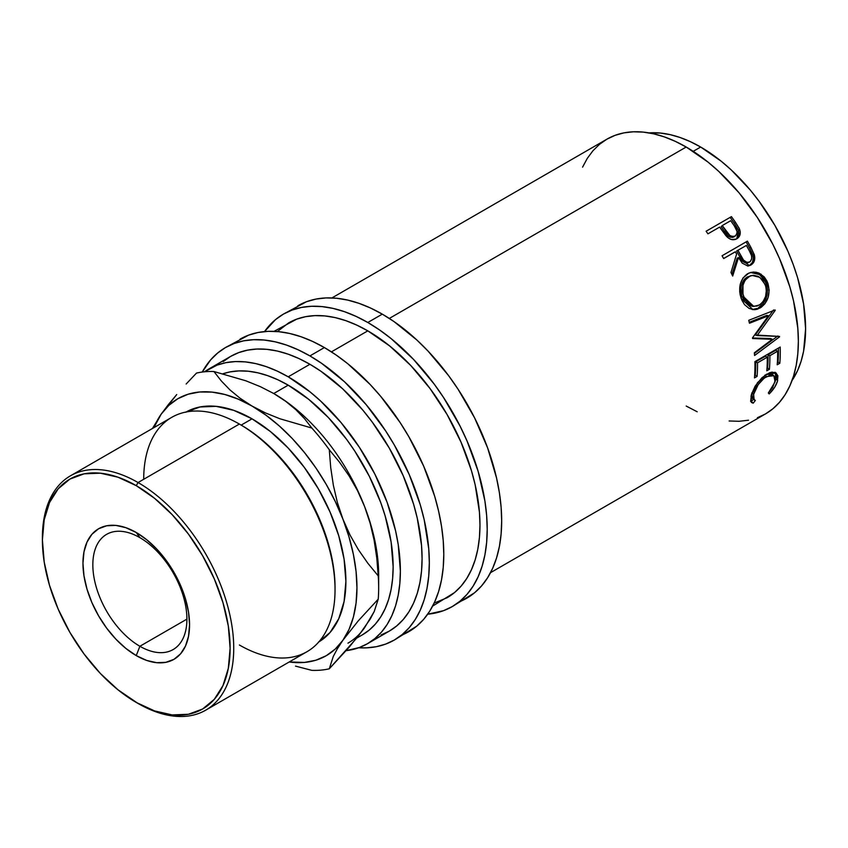 <?xml version="1.0" encoding="UTF-8"?>
<svg xmlns="http://www.w3.org/2000/svg" width="848" height="848" viewBox="0 0 848 848"><rect width="100%" height="100%" fill="white"/><g stroke="black" fill="none" stroke-linecap="round" stroke-linejoin="round"><path stroke-width="1.27" d="M139.878 537.653A66.515 38.404 -120 0 0 92.835 564.81A66.515 38.404 -120 0 0 139.878 646.271L136.252 655.599A75.377 43.524 60 0 1 82.956 563.284A75.377 43.524 60 0 1 136.252 532.502L139.878 537.653A66.515 38.404 60 0 1 183.327 596.271A66.515 38.404 60 0 1 173.13 649.568A66.515 38.404 60 0 1 139.878 646.271A66.515 38.404 60 0 1 96.418 587.664A66.515 38.404 60 0 1 106.615 534.357A66.515 38.404 60 0 1 139.878 537.653L136.252 532.502L125.854 527.689L115.858 525.41L106.647 525.781L98.569 528.77L91.934 534.272L87.015 542.073L83.984 551.868L82.956 563.284L83.984 575.877L87.015 589.18L91.934 602.663L98.569 615.818L106.647 628.135L115.858 639.138L125.854 648.413L136.252 655.599L146.651 660.422L156.657 662.691L165.869 662.32L173.946 659.331L180.571 653.829L185.5 646.038L188.532 636.244L189.56 624.828L188.532 612.224L185.5 598.932L180.571 585.449L173.946 572.294L165.869 559.977L156.657 548.963L146.651 539.688L136.252 532.502A75.377 43.524 60 0 1 189.56 624.828A75.377 43.524 60 0 1 136.252 655.599L139.878 646.271L186.91 619.125L139.878 646.271A66.515 38.404 -120 0 0 186.91 619.114A66.515 38.404 -120 0 0 139.878 537.653M757.359 417.735L765.511 413.909A158.618 91.584 -120 0 0 789.827 286.804A158.618 91.584 -120 0 0 686.202 147.033L389.317 318.435L686.202 147.033L675.209 141.309L664.323 136.888L653.649 133.814L643.282 132.108L633.329 131.8L623.895 132.882L615.054 135.351L606.892 139.178L599.504 144.33L592.943 150.753L587.282 158.385L582.576 167.151M737.474 238.352L736.838 238.754C733.425 240.599 730.011 239.825 726.598 236.433L721.107 229.151A158.618 91.584 -120 0 0 719.645 227.084L707.953 233.825A158.618 91.584 -120 0 0 706.098 231.25L731.421 216.632A158.618 91.584 60 0 1 735.46 222.303L739.212 228.388L740.262 232.129L739.498 236.104L736.244 239.072L731.697 239.581L728.994 238.415L725.824 235.564L721.107 229.151A158.618 91.584 -120 0 0 719.645 227.084L707.953 233.825A158.618 91.584 -120 0 0 706.098 231.25L731.421 216.632A158.618 91.584 -120 0 1 735.46 222.303L734.368 223.342A156.064 90.1 -120 0 0 730.404 217.766A156.064 90.1 60 0 1 734.368 223.342L738.438 230.2L734.368 223.342L735.46 222.303L739.594 229.267L738.438 230.2L736.774 238.797M747.904 266.071L751.042 264.936L749.484 265.615L738.502 257.591L737.145 258.195L731.909 274.445L737.145 258.195L738.502 257.591L732.683 276.056A158.618 91.584 -120 0 0 730.976 272.494L736.615 254.093A158.618 91.584 -120 0 0 735.343 251.814L723.662 258.566A158.618 91.584 -120 0 0 722.061 255.767L747.395 241.15A158.618 91.584 60 0 1 750.893 247.393L754.508 255.534L753.808 262.117L751.042 264.936L747.523 265.859L742.244 263.156L738.502 257.591L732.683 276.056A158.618 91.584 -120 0 0 730.976 272.494L736.615 254.093A158.618 91.584 -120 0 0 735.343 251.814L723.662 258.566A158.618 91.584 -120 0 0 722.061 255.767L747.395 241.15A158.618 91.584 -120 0 1 750.893 247.393L749.558 248.04A156.064 90.1 -120 0 0 746.113 241.881A156.064 90.1 60 0 1 749.558 248.04L752.918 255.29L749.558 248.04L750.893 247.393L754.317 254.771L752.918 255.29C754.01 259.859 752.907 263.219 749.59 265.35L752.367 262.551L753.374 258.322L752.918 255.29L754.317 254.771C755.441 259.393 754.349 262.785 751.042 264.936L748.731 265.784M767.101 281.282L769.178 290.143L768.108 297.468L764.885 303.775L761.377 307.156L757.381 309.202L754.593 309.721L749.166 308.471L744.491 304.612L741.905 300.224L740.23 295.083L739.689 291.436L740.293 284.218L742.965 277.974L748.848 273.098L753.162 272.06L756.151 272.25L759.077 273.141L764.26 276.957L767.101 281.282M772.305 339.295L752.579 338.532A158.618 91.584 -120 0 0 752.473 337.896L768.458 315.774L749.473 323.236A158.618 91.584 -120 0 0 748.742 320.311L775.114 309.955A158.618 91.584 60 0 1 775.22 310.368L757.073 335.564L779.535 336.423A158.618 91.584 60 0 1 779.566 336.826L754.572 355.503A158.618 91.584 -120 0 0 754.36 352.757L772.305 339.295L770.514 338.511L752.494 338.002L770.514 338.511L772.305 339.295L754.36 352.757A158.618 91.584 -120 0 1 754.572 355.503L779.566 336.826L777.764 336.02L779.566 336.826A158.618 91.584 -120 0 0 779.535 336.423L755.303 334.981L773.493 309.997L755.303 334.981L757.073 335.564L775.22 310.368L773.493 309.997L775.22 310.368A158.618 91.584 -120 0 0 775.114 309.955L748.742 320.311A158.618 91.584 -120 0 1 749.473 323.236L768.458 315.774L766.73 315.371L749.24 322.293L766.73 315.371L768.458 315.774L752.473 337.896A158.618 91.584 -120 0 1 752.579 338.532L772.305 339.295M754.879 361.661L780.202 347.044A158.618 91.584 60 0 1 779.81 363.294L777.203 364.788A158.618 91.584 -120 0 0 777.658 351.199L769.867 355.694A158.618 91.584 60 0 1 769.412 369.293L766.815 370.788A158.618 91.584 -120 0 0 767.27 357.199L757.529 362.827A158.618 91.584 60 0 1 757.073 376.417L754.476 377.911A158.618 91.584 -120 0 0 754.879 361.661L780.202 347.044A158.618 91.584 -120 0 1 779.81 363.294L778.008 362.064A156.064 90.1 -120 0 0 778.443 348.062A156.064 90.1 60 0 1 778.008 362.064L777.383 362.425L778.008 362.064L779.81 363.294L777.203 364.788A158.618 91.584 -120 0 0 777.658 351.199L775.856 350.192L768.065 354.687L775.856 350.192L777.658 351.199L769.867 355.694L768.065 354.687A156.064 90.1 60 0 1 767.61 368.064A156.064 90.1 -120 0 0 768.065 354.687L769.867 355.694A158.618 91.584 -120 0 1 769.412 369.293L767.61 368.064L766.995 368.424L767.61 368.064L769.412 369.293L766.815 370.788A158.618 91.584 -120 0 0 767.27 357.199L765.458 356.192L755.727 361.81L765.458 356.192L767.27 357.199L757.529 362.827L755.727 361.81A156.064 90.1 60 0 1 755.271 375.187A156.064 90.1 -120 0 0 755.727 361.81L757.529 362.827A158.618 91.584 -120 0 1 757.073 376.417L755.271 375.187L754.656 375.547L755.271 375.187L757.073 376.417L754.476 377.911A158.618 91.584 -120 0 0 754.879 361.661M769.984 393.143L769.189 393.949L768.32 393.027L772.729 387.377L775.401 379.83L775.03 377.307L773.694 375.59L770.578 375.017L764.281 378.049L758.197 384.6L753.628 394.384L753.395 398.592L755.324 400.521L753.172 403.192L751.582 402.546L750.703 401.051L751.423 394.426L755.165 386.094L762.034 377.657L769.549 372.781L771.987 372.134L775.867 372.834L777.902 375.812L777.446 381.293L774.712 387.176L769.984 393.143M700.671 147.033L693.219 151.336L700.671 147.033L690.389 141.68L680.202 137.546L670.217 134.662L660.528 133.072L649.102 132.903A148.389 85.669 -120 0 1 700.671 147.033A148.389 85.669 -120 0 1 792.053 380.498L797.618 370.523L801.084 361.322L803.586 351.242L805.6 328.77L803.586 303.966L797.618 277.794L793.209 264.502L787.919 251.241L774.871 225.356L758.971 201.103L750.141 189.888L731.135 169.833L721.15 161.173L700.671 147.033M459.16 601.879A168.847 97.488 -120 0 0 466.707 598.243A168.847 97.488 -120 0 0 492.593 462.934A168.847 97.488 -120 0 0 382.289 314.142L367.809 322.494A168.847 97.488 60 0 1 478.124 471.287A168.847 97.488 60 0 1 452.238 606.596A168.847 97.488 60 0 1 427.689 614.206L443.557 610.666L452.238 606.596L460.104 601.115L467.089 594.278L473.11 586.148L478.124 576.81L482.067 566.347L484.918 554.868L486.635 542.476L487.208 529.3L486.635 515.457L484.918 501.073L478.124 471.287L467.089 441.087L460.104 426.184L443.557 397.521L434.144 384.027L413.506 359.372L391.108 338.596L379.512 329.914L367.809 322.494L382.289 314.142L370.587 308.047L358.99 303.34L347.627 300.065L336.592 298.252L326.003 297.924L315.954 299.079L306.541 301.708L283.391 314.131A168.847 97.488 60 0 1 367.809 322.494L356.107 316.399L344.521 311.693L333.158 308.428L322.123 306.616L311.534 306.276L301.485 307.432L292.072 310.061L283.391 314.131A168.847 97.488 60 0 0 264.523 331.579L275.515 319.611L283.391 314.131M401.274 635.3A168.847 97.488 -120 0 0 408.821 631.665A168.847 97.488 -120 0 0 434.706 496.356A168.847 97.488 -120 0 0 324.392 347.563L309.923 355.916A168.847 97.488 60 0 1 420.237 504.708A168.847 97.488 60 0 1 394.352 640.017A168.847 97.488 60 0 1 358.63 647.777L366.209 647.872L376.258 646.717L385.67 644.088L394.352 640.017L402.217 634.537L409.202 627.7L415.223 619.57L420.237 610.231L424.18 599.769L427.021 588.289L428.749 575.898L429.321 562.722L428.749 548.879L424.18 519.729L420.237 504.708L409.202 474.509L394.352 445.041L385.67 430.943L366.209 404.697L344.585 381.865L321.625 363.336L309.923 355.916L324.392 347.563L312.689 341.468L301.104 336.762L289.74 333.487L278.706 331.674L268.116 331.345L258.068 332.501L248.655 335.13L225.494 347.553A168.847 97.488 60 0 1 309.923 355.916L298.22 349.821L286.635 345.115L275.261 341.85L264.237 340.037L253.637 339.698L243.588 340.854L234.175 343.482L225.494 347.553A168.847 97.488 60 0 0 202.248 372.049L210.654 359.881L217.629 353.044L225.494 347.553M335.034 589.752L335.034 587.664A132.733 76.638 -120 0 0 241.182 425.102L239.369 424.053L138.065 482.544L136.252 485.671A132.733 76.638 60 0 1 230.115 648.243A132.733 76.638 60 0 1 136.252 702.43L138.065 703.469A135.288 78.111 -120 0 0 233.73 648.243A135.288 78.111 -120 0 0 138.065 482.544A135.288 78.111 60 0 1 226.448 601.762A135.288 78.111 60 0 1 205.714 710.179A135.288 78.111 60 0 1 138.065 703.469L117.946 689.774L100.34 673.439L84.111 654.062L69.886 632.375L58.215 609.203L49.544 585.459L44.202 562.054L42.4 539.869L44.202 519.76L49.544 502.514L58.215 488.787L69.886 479.099L84.111 473.831L100.34 473.184L117.946 477.191L136.252 485.671L154.569 498.327L172.176 514.662L188.404 534.049L202.619 555.737L214.3 578.898L222.971 602.642L228.313 626.057L230.115 648.243L228.313 668.341L222.971 685.587L214.3 699.314L202.619 709.002L188.404 714.27L172.176 714.917L154.569 710.921L136.252 702.43A132.733 76.638 60 0 1 42.4 539.869A132.733 76.638 60 0 1 136.252 485.671L138.065 482.544L239.369 424.053A135.288 78.111 60 0 1 335.034 589.752A135.288 78.111 60 0 1 239.369 644.989M318.837 641.904A132.733 76.638 -120 0 0 338.628 535.395A132.733 76.638 -120 0 0 252.036 418.827L241.182 425.102A132.733 76.638 60 0 1 335.034 588.703M205.714 710.179L307.018 651.688A135.288 78.111 -120 0 0 327.752 543.271A135.288 78.111 -120 0 0 239.369 424.053A135.288 78.111 -120 0 0 171.731 417.354L70.416 475.845A135.288 78.111 60 0 1 138.065 482.544A135.288 78.111 -120 0 0 42.4 537.78L42.4 539.869M378.664 587.791A163.738 94.531 60 0 1 378.229 599.165A163.738 94.531 -120 0 0 378.229 575.898L367.905 563.337L358.45 549.79L350.044 535.056L342.899 519.093A148.389 85.669 60 0 1 342.899 640.251A148.389 85.669 60 0 1 289.21 661.97L304.496 662.426L315.912 660.21L326.226 655.716L335.278 649.027L342.899 640.251L348.973 629.545L353.383 617.079L356.065 603.087L356.955 587.791L356.065 571.457L353.383 554.369L348.973 536.805L342.899 519.093L335.278 501.507L326.226 484.378L315.912 467.969L304.496 452.578L292.189 438.458L279.193 425.855L265.731 415.001L240.132 398.295L229.946 389.9L221.296 380.943L213.94 371.53A163.738 94.531 -120 0 0 196.492 373.088A163.738 94.531 60 0 1 213.94 371.53L245.878 380.805L260.4 386.688L273.745 393.514L285.649 401.274L295.835 409.669L304.485 418.626L311.831 428.039A163.738 94.531 60 0 1 329.289 449.747L339.603 462.308L349.058 475.855L357.474 490.589L364.608 506.563L370.131 523.142L374.148 540.346L376.798 558.058L378.229 575.898A163.738 94.531 60 0 1 378.664 587.791L378.664 575.251A148.389 85.669 -120 0 0 364.608 506.563A148.389 85.669 -120 0 0 273.745 393.514A148.389 85.669 -120 0 0 273.385 393.313A148.389 85.669 60 0 1 273.745 393.514L288.214 385.162L308.683 399.313L328.367 417.566L346.503 439.232L354.782 451.094L369.325 476.29L380.752 502.631L385.151 515.923L391.119 542.095L393.143 566.899L392.635 578.484L391.119 589.371L388.617 599.462L385.151 608.652L380.752 616.856L375.452 624.001L369.325 630.011L362.403 634.823A148.389 85.669 -120 0 0 385.151 515.923A148.389 85.669 -120 0 0 288.214 385.162L273.745 393.514A148.389 85.669 60 0 1 364.608 506.563A148.389 85.669 60 0 1 378.537 581.283M364.608 627.711L349.238 647.119L329.289 668.796A163.738 94.531 60 0 1 311.831 670.355A163.738 94.531 -120 0 0 329.289 668.796L333.296 656.426L337.303 648.868L342.899 640.251L358.269 620.842L378.229 599.165L374.212 611.535L370.205 619.104L357.602 637.06L329.289 668.796L333.296 656.426L337.303 648.868L342.899 640.251L358.269 620.842L378.229 599.165L374.212 611.535L364.608 627.711A148.389 85.669 60 0 1 347.934 643.176M381.081 634.982L389.232 631.156A158.618 91.584 -120 0 0 413.548 504.051A158.618 91.584 -120 0 0 309.923 364.28L288.214 376.809A158.618 91.584 60 0 1 391.84 516.58A158.618 91.584 60 0 1 367.523 643.685A158.618 91.584 60 0 1 346.132 650.67L359.372 647.512L367.523 643.685L374.911 638.533L381.473 632.11L387.133 624.478L391.84 615.712L395.55 605.885L398.221 595.095L399.832 583.456L400.373 571.075L398.221 544.564L395.55 530.689L387.133 502.376L374.911 474.212L359.372 447.288L341.087 422.622L320.777 401.178L310.092 391.924L288.214 376.809L309.923 364.28A158.618 91.584 -120 0 0 230.614 356.414L223.225 361.566M434.144 603.098L447.119 597.734A158.618 91.584 -120 0 0 471.435 470.629A158.618 91.584 -120 0 0 367.809 330.847L331.43 351.856L367.809 330.847A158.618 91.584 -120 0 0 288.5 322.993L277.37 331.557M204.516 371.784A158.618 91.584 60 0 1 208.905 368.954A158.618 91.584 60 0 1 288.214 376.809L277.222 371.085L266.336 366.665L255.661 363.591L245.295 361.884L235.341 361.577L225.907 362.658L217.067 365.128L204.516 371.784M288.214 385.162L277.932 379.809L267.745 375.675L257.76 372.791L248.061 371.201L238.754 370.915L229.925 371.922L222.971 373.767A148.389 85.669 -120 0 1 288.214 385.162M252.036 406.054L238.341 399.185L224.879 394.5L211.883 392.094L199.577 391.999L188.161 394.214L177.847 398.708L168.794 405.397L161.173 414.174L153.912 427.636A148.389 85.669 60 0 1 161.173 414.174A148.389 85.669 60 0 1 252.036 406.054A148.389 85.669 60 0 1 342.899 519.093L337.377 502.514L333.359 485.31L330.72 467.598L329.289 449.747A163.738 94.531 -120 0 0 311.831 428.039L279.904 418.764L265.382 412.891L252.036 406.054L240.132 398.295L229.946 389.9L221.296 380.943L213.94 371.53L245.878 380.805L260.4 386.688L273.745 393.514L285.649 401.274L295.835 409.669L304.485 418.626L311.831 428.039L279.904 418.764L265.382 412.891L252.036 406.054M185.67 412.255L199.895 406.987L216.113 406.34L233.719 410.347L252.036 418.827L270.342 431.484L287.949 447.818L304.178 467.206L318.403 488.893L330.073 512.054L338.744 535.798L344.087 559.214L345.889 581.399L344.087 601.497L338.744 618.743L330.073 632.47L318.403 642.159M168.307 404.666L161.173 414.174L152.46 428.473L161.173 414.174L176.723 394.564L168.307 404.666M186.168 384.006L196.492 373.088L186.168 384.006M295.517 666.115L311.831 670.355L295.517 666.115M364.608 506.563L370.131 523.142L374.148 540.346L376.798 558.058L378.229 575.898L367.905 563.337L358.45 549.79L350.044 535.056L342.899 519.093L337.377 502.514L333.359 485.31L330.72 467.598L329.289 449.747L339.603 462.308L349.058 475.855L357.474 490.589L364.608 506.563M143.704 479.29A135.288 78.111 60 0 1 239.369 424.053L241.182 425.102L252.036 418.827A132.733 76.638 -120 0 0 186.104 412.011M42.4 538.83A135.288 78.111 60 0 1 70.416 475.845M394.352 640.017L416.686 626.184L423.671 619.337L429.692 611.217L434.706 601.879L438.649 591.416L441.501 579.937L443.218 567.545L443.79 554.359L443.218 540.515L441.501 526.142L438.649 511.376L434.706 496.356L423.671 466.156L408.821 436.688L400.139 422.59L380.678 396.334L370.088 384.441L347.691 363.665L336.094 354.983L324.392 347.563A168.847 97.488 -120 0 0 239.973 339.2M367.523 643.685L389.232 631.156L396.62 626.004L403.182 619.581L408.842 611.949L413.548 603.172L417.258 593.346L419.93 582.565L421.541 570.927L422.081 558.546L421.541 545.54L417.258 518.16L413.548 504.051L403.182 475.675L389.232 447.998L372.24 422.081L362.796 410.093L342.486 388.649L320.915 371.244L309.923 364.28L298.931 358.556L288.044 354.125L277.37 351.051L267.003 349.355L257.05 349.037L247.616 350.129L238.765 352.588L230.614 356.414L208.905 368.954M452.238 606.596L474.583 592.763L481.558 585.915L487.579 577.795L492.593 568.457L496.536 557.995L499.387 546.515L501.104 534.123L501.677 520.937L501.104 507.093L499.387 492.72L496.536 477.954L487.579 447.808L474.583 417.831L458.026 389.168L448.624 375.675L427.975 351.019L416.94 340.09L393.991 321.562L382.289 314.142A168.847 97.488 -120 0 0 297.86 305.778M432.65 606.087L454.517 592.582L461.068 586.159L466.729 578.527L471.435 569.75L475.145 559.924L477.816 549.144L479.438 537.505L479.979 525.124L479.438 512.118L475.145 484.738L471.435 470.629L461.068 442.253L447.119 414.577L430.127 388.66L410.739 365.488L389.698 345.973L367.809 330.847L356.817 325.134L345.931 320.703L335.257 317.629L324.89 315.933L314.937 315.615L305.503 316.707L296.662 319.166L274.031 331.356M749.886 276.119L745.095 280.126L742.975 285.257L742.965 294.118L744.968 299.609L748.243 303.881L752.441 306.192L757.02 306.043L760.296 304.39L763.105 301.591L765.606 296.418L766.338 290.44L765.68 285.988L762.384 279.66L758.229 276.374L753.427 275.303L749.886 276.119M737.94 250.308L743.548 260.145L747.13 262.52L750.194 261.682L751.773 258.672L751.508 255.63L749.6 251.326A158.618 91.584 -120 0 0 746.388 245.443L736.636 251.008L737.94 250.308L736.636 251.008L739.7 256.69L741.057 256.085L737.94 250.308M735.608 235.712L735.131 236.041C731.283 237.037 728.156 235.267 725.74 230.72L724.637 231.737L721.192 226.67L724.637 231.737L725.74 230.72L722.242 225.579L721.192 226.67L722.242 225.579L729.831 235.49L732.555 236.56L735.131 236.041L736.774 234.154L737.082 231.44L734.4 226.045A158.618 91.584 -120 0 0 730.69 220.703L722.242 225.579L730.69 220.703A158.618 91.584 -120 0 1 734.4 226.045C737.622 229.967 737.866 233.295 735.131 236.041L734.686 236.369M752.102 275.452L747.289 276.967C741.205 281.6 739.509 288.278 742.201 297.012L743.802 296.948L742.201 297.012L752.006 306.255L753.745 306.414L743.802 296.948C741.046 288.108 742.71 281.345 748.795 276.681L752.081 275.452L759.829 277.328L765.235 284.578C767.684 293.535 765.68 300.362 759.236 305.068L753.745 306.404M741.438 285.469L743.59 280.391L745.275 278.43L750.703 275.706M749.664 262.053C745.869 262.965 742.996 260.983 741.057 256.085L739.7 256.69L736.636 251.008L746.388 245.443A158.618 91.584 -120 0 1 749.6 251.326C752.452 255.619 752.473 259.191 749.664 262.053L747.48 262.859M745.731 262.997L743.198 261.788L739.7 256.69C741.618 261.534 744.47 263.474 748.233 262.52L747.024 262.975M734.463 236.56L732.725 237.398L729.98 237.133L727.489 235.415L724.637 231.737C727.022 236.232 730.128 237.959 733.944 236.921L735.131 236.041M765.765 374.678L768.797 373.671L771.913 374.201M751.773 393.313L752.388 398.221L751.657 397.002L751.869 392.878L753.628 394.384L751.869 392.878M750.586 401.305L751.466 401.507L753.618 398.878L751.466 401.507L750.809 401.38M775.263 372.516L775.899 378.982L777.658 380.498L776.249 373.099L766.942 374.053L757.487 382.692L751.031 395.899L751.498 402.471L753.172 403.192L755.324 400.521L754.148 399.885L753.628 394.384C755.462 387.26 759.744 381.324 766.475 376.576L773.864 375.706L775.093 381.865L768.32 393.027L769.189 393.949C773.726 389.412 776.545 384.939 777.658 380.498L775.899 378.982L775.263 381.059L776.28 376.533L775.008 372.208M754.413 353.404L777.319 336.359L754.413 353.404M766.73 284.705L762.712 277.126L757.561 273.395L750.544 272.494L759.808 274.604L766.179 282.999L767.779 282.935L760.942 274.127L751.254 272.314L747.512 273.777C739.997 279.437 737.908 287.705 741.247 298.57L753.024 309.668L760.073 307.994L758.388 307.771L763.2 303.573L766.444 297.33L767.546 290.101L766.73 284.705M757.063 308.449L752.165 309.531L757.063 308.449M753.066 306.287L748.604 305.227L744.841 301.92L741.746 295.634L740.993 288.288M723.63 258.513L734.039 252.503L723.63 258.513M737.569 238.012L739.053 234.419L738.438 230.2L739.594 229.267C741.014 233.571 740.092 236.73 736.838 238.754M686.202 406.054L697.194 411.778M729.121 420.979L739.074 421.286L748.519 420.205M490.536 572.665L765.511 413.909L772.91 408.757L779.46 402.334L785.121 394.702L789.827 385.935L793.537 376.109L796.208 365.318L797.82 353.68L798.36 341.299L797.82 328.293L793.537 300.913L789.827 286.804L779.46 258.428L772.91 244.436L757.359 217.512L739.074 192.846L718.765 171.402L708.08 162.148L686.202 147.033A158.618 91.584 -120 0 0 606.892 139.178L331.918 297.934M753.172 403.192L751.466 401.507L753.172 403.192M766.475 376.576L764.684 375.251L766.475 376.576M773.864 375.706L772.136 374.36L766.359 374.403M760.073 307.994C768.182 302.291 770.747 293.949 767.779 282.935L766.179 282.999C769.094 293.832 766.497 302.1 758.388 307.771L760.073 307.994M735.343 251.814L734.039 252.503L735.343 251.814M239.369 424.053L241.182 425.102M362.403 634.823L356.796 638.067M735.587 235.733L734.4 236.613M752.388 398.221L754.148 399.885"/></g></svg>
